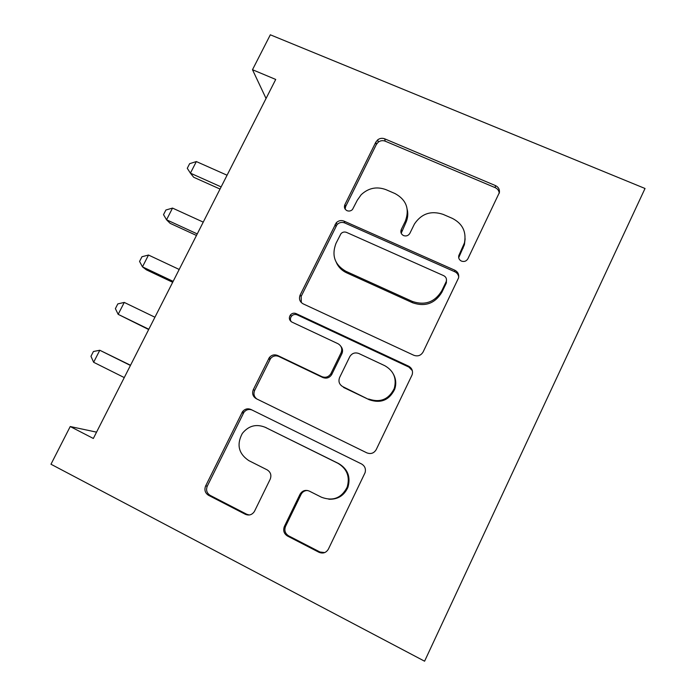 <?xml version="1.0" encoding="UTF-8"?>
<svg xmlns="http://www.w3.org/2000/svg" width="696" height="696" viewBox="0 0 696 696"><rect width="100%" height="100%" fill="white"/><g stroke="black" fill="none" stroke-linecap="round" stroke-linejoin="round"><path stroke-width="1.04" d="M461.422 261.087C464.223 262.009 466.381 261.226 467.895 258.755L499.432 192.435C499.702 189.295 498.38 187.015 495.465 185.58L384.714 138.826C382.252 137.904 379.92 138.226 377.737 139.8L375.823 142.141L344.868 204.676C343.876 207.295 344.59 209.296 347.008 210.671C349.053 211.436 350.88 211.045 352.481 209.513L357.3 200.213L361.146 194.758C368.445 187.955 376.727 186.258 385.984 189.66L395.102 193.601C406.386 199.865 409.787 209.07 405.316 221.224L401.288 229.48C400.304 232.142 401.053 234.178 403.532 235.579C406.16 236.457 408.239 235.753 409.787 233.473L414.442 223.999C421.489 213.602 431.033 210.383 443.082 214.359L452.417 218.405C462.579 223.686 466.581 231.872 464.432 242.956L458.795 255.615C458.29 258.068 459.169 259.886 461.422 261.087M284.394 526.446L284.377 526.481C282.898 530.535 283.933 533.719 287.491 536.033L319.02 552.302C323.022 553.877 326.154 552.807 328.416 549.083L365.061 472.723C366.07 468.904 364.895 465.981 361.529 463.954L250.943 409.474C247.672 408.16 244.861 408.891 242.53 411.649L205.633 485.956C204.119 489.932 205.085 493.046 208.522 495.3L245.383 514.309C249.098 515.806 252.1 514.849 254.414 511.456L270.187 479.231C271.675 475.229 270.674 472.105 267.16 469.861L248.803 460.613C238.58 453.679 236.414 444.64 242.295 433.478C248.542 425.743 256.171 423.681 265.193 427.292L337.986 463.318C347.078 468.843 350.14 476.803 347.156 487.191C341.484 498.092 332.958 501.459 321.569 497.275L309.285 491.089C305.335 489.575 302.247 490.645 300.002 494.308L284.394 526.446L285.543 526.367C284.072 530.395 285.099 533.554 288.64 535.859L319.969 552.015L324.693 552.581M96.553 432.146L70.226 426.535L93.334 438.471L275.72 79.448L252.491 69.713L266.055 98.484M70.226 426.535L50.973 464.232L424.586 661.2L645.027 188.486L270.326 34.8L252.491 69.713M413.815 355.273C417.817 356.674 420.915 355.569 423.107 351.976L458.56 277.904C459.186 274.433 457.925 271.866 454.758 270.187L344.041 221.119C341.153 220.032 338.569 220.571 336.281 222.72L300.141 295.034C298.688 298.854 299.698 301.794 303.151 303.856L413.815 355.273M411.875 375.353L376.214 449.599C373.978 453.261 370.864 454.34 366.862 452.861L256.276 398.695C252.822 396.537 251.839 393.518 253.318 389.621L269.343 357.553C271.666 354.916 274.433 354.22 277.634 355.482L321.874 376.64C325.598 378.015 328.59 377.041 330.852 373.717L341.101 352.733C342.554 348.835 341.51 345.825 337.978 343.711L291.92 322.083C289.144 320.256 288.631 317.881 290.397 314.975C292.024 313.209 293.93 312.748 296.113 313.6L408.578 366.166C411.875 368.036 413.093 370.803 412.232 374.474L411.875 375.353M458.699 257.711L464.406 244.696L465.137 238.763M407.282 209.653C408.274 214.255 407.734 218.727 405.664 223.077L401.2 233.273M499.241 193.305C499.023 190.704 497.683 188.825 495.23 187.676L385.192 141.175C382.739 140.253 380.425 140.575 378.259 142.141L376.353 144.464L345.599 206.616L345.155 209.148M458.725 276.982C458.351 274.572 457.037 272.823 454.793 271.745L344.781 222.964C341.91 221.876 339.344 222.407 337.064 224.547L301.159 296.409L301.316 302.569M446.058 281.915L446.31 281.254C446.858 278.765 445.997 276.904 443.717 275.677L346.547 232.403C344.433 231.611 342.58 232.038 340.97 233.656L335.994 243.356C331.409 255.467 334.698 264.776 345.851 271.275L412.267 301.394C424.969 305.709 434.8 302.177 441.777 290.806L446.058 281.915L446.145 283.402L446.484 280.401M336.351 262.566C338.482 267.194 341.893 270.605 346.591 272.806L345.851 271.275M446.145 283.402L441.89 292.242C434.965 303.534 425.195 307.04 412.571 302.76L346.591 272.806M340.883 346.364C342.702 348.6 343.032 351.071 341.875 353.759L331.688 374.605C329.443 377.902 326.476 378.868 322.779 377.502L278.809 356.474C275.633 355.23 272.884 355.908 270.57 358.536L254.658 390.395C253.274 393.832 253.988 396.685 256.798 398.956M412.328 370.637L408.917 367.105L297.175 314.862C295 314.018 293.103 314.47 291.485 316.228C290.232 317.95 290.101 319.734 291.085 321.569M368.68 399.025C380.26 402.975 388.786 399.46 394.249 388.481C396.911 378.45 393.753 370.846 384.792 365.696L358.875 353.525C355.056 352.159 352.037 353.176 349.81 356.596L339.622 377.484C338.16 381.417 339.213 384.47 342.771 386.628L369.28 399.748C380.79 403.68 389.255 400.191 394.684 389.281C396.381 384.253 396.041 379.381 393.675 374.657M341.214 385.601L342.771 386.628M369.28 399.748L343.537 387.437M307.571 490.497C304.648 490.489 302.482 491.794 301.064 494.404L285.56 526.333M328.825 499.215C337.777 499.571 344.137 495.613 347.904 487.339C350.871 477.021 347.826 469.113 338.795 463.623L337.986 463.318M264.871 427.135L338.795 463.623M251.874 409.935C248.75 408.9 246.097 409.683 243.939 412.284L207.295 486.104C205.79 490.054 206.747 493.151 210.175 495.387L246.802 514.283L249.29 514.988M227.07 175.218L196.342 161.559L190.408 173.156L193.697 177.262L220.04 189.06M196.342 161.559L189.634 163.682L187.276 168.293L190.408 173.156L221.137 186.902M203.241 222.12L172.53 208.087L166.544 219.788L170.137 223.338L196.463 235.457M172.53 208.087L165.909 210.001L163.525 214.655L166.544 219.788L197.255 233.917M179.194 269.456L148.509 255.04L142.463 266.846L146.377 269.83L172.678 282.28M148.509 255.04L141.967 256.737L139.565 261.435L142.463 266.846L173.147 281.358M154.93 317.228L124.262 302.421L118.163 314.34L148.674 329.539M124.262 302.421L117.807 303.908L115.379 308.65L118.163 314.34L148.822 329.243M130.526 365.261L99.789 350.253L93.629 362.277L124.271 377.58M130.43 365.452L99.789 350.253L93.421 351.515L90.967 356.3L93.629 362.277M463.084 248.22L463.101 246.506M401.662 231.281L401.288 229.48M405.664 223.077L405.316 221.224M345.599 206.616L344.868 204.676M376.353 144.464L375.823 142.141M385.192 141.175L384.714 138.826M495.23 187.676L495.465 185.58M459.073 256.537L459.073 254.875M301.159 296.409L300.141 295.034M335.898 226.217L335.098 224.399M344.781 222.964L344.041 221.119M454.793 271.745L454.758 270.187M412.571 302.76L412.267 301.394M441.89 292.242L441.777 290.806M254.658 390.395L253.318 389.621M269.857 359.684L268.621 358.71M278.809 356.474L277.634 355.482M322.779 377.502L321.874 376.64M331.861 374.274L331.018 373.387M341.875 353.759L341.101 352.733M297.175 314.862L296.113 313.6M408.917 367.105L408.578 366.166M301.064 494.404L300.002 494.308M266.464 427.822L265.193 427.292M246.802 514.283L245.383 514.309M210.175 495.387L208.522 495.3M207.295 486.104L205.633 485.956M243.313 413.311L241.904 412.685M319.969 552.015L319.02 552.302M288.64 535.859L287.491 536.033M464.406 244.696L464.432 242.956M378.259 142.141L377.737 139.8M458.795 257.276L458.795 255.615M337.064 224.547L336.281 222.72M446.406 282.741L446.31 281.254M270.57 358.536L269.343 357.553M331.688 374.605L330.852 373.717M291.485 316.228L290.397 314.975M394.684 389.281L394.249 388.481M347.904 487.339L347.156 487.191M243.939 412.284L242.53 411.649M285.543 526.367L284.377 526.481"/></g></svg>
